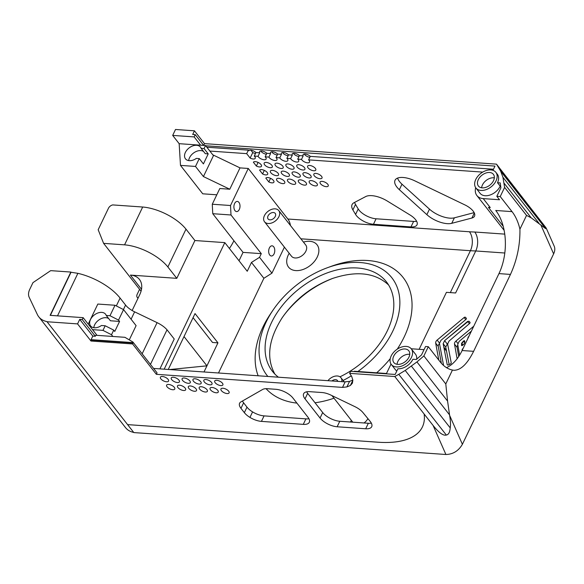 <?xml version="1.0" encoding="UTF-8"?>
<svg xmlns="http://www.w3.org/2000/svg" width="584" height="584" viewBox="0 0 584 584"><rect width="100%" height="100%" fill="white"/><g stroke="black" fill="none" stroke-linecap="round" stroke-linejoin="round"><path stroke-width="0.88" d="M239.024 260.763L243.039 252.376L212.758 213.7L212.277 204.232L219.803 188.523L229.782 189.223L203.429 176.565L195.509 166.44L199.261 158.607L196.333 158.403A9.512 6.358 141.9 0 1 185.486 158.841A9.512 6.358 141.9 0 1 189.055 147.971A9.512 6.358 141.9 0 1 200.458 147.117A9.512 6.358 141.9 0 1 201.137 148.373L205.291 153.672L208.218 153.877L203.414 163.907L199.261 158.607M201.137 148.373L204.064 148.577L205.524 145.533L179.157 143.679L180.485 165.389L202.743 193.808L216.795 194.8M464.66 340.998L464.696 341.092C465.068 342.742 464.244 344.224 462.207 345.538L461.513 345.399L461.615 343.246L463.477 341.049L464.346 340.603L464.696 341.092M464.776 342.399L463.638 340.947M462.981 344.998L461.615 343.246M464.718 342.633L463.477 341.049M468.857 324.135L449.038 341.071L447.621 344.034L451.213 362.715A1.131 0.759 141.9 0 1 450.374 363.985L448.359 364.927A1.131 0.759 141.9 0 1 447.315 364.839A1.131 0.759 141.9 0 1 447.213 364.606L443.154 343.721L444.621 340.64L467.645 321.404L469.025 321.236L469.93 322.244A1.131 0.759 141.9 0 1 469.959 322.273A1.131 0.759 141.9 0 1 469.587 323.521L468.857 324.135M438.803 360.109L435.679 343.144A3.395 2.27 141.9 0 1 437.139 340.07L464.127 317.513A1.131 0.759 141.9 0 1 465.499 317.346L466.258 318.185A1.131 0.759 141.9 0 1 466.28 318.214A1.131 0.759 141.9 0 1 465.901 319.47L440.927 340.355L439.467 343.428L443.584 365.482M471.39 331.15L459.192 341.333L457.725 344.385L459.571 355.189M462.272 350.174L462.126 349.56L463.302 348.035M467.842 338.545L468.149 337.063L468.813 336.523M132.575 343.947L90.995 341.027L91.433 340.1L133.021 343.02L132.575 343.947L156.351 374.315L342.604 387.396L346.911 386.907L350.385 385.484L352.422 383.141L352.853 380.075L351.663 376.395L349.641 373.351L394.799 376.527L398.784 374.322L446.322 435.043C443.271 435.934 438.861 432.729 433.08 425.437L445.913 454.498C453.031 454.315 458.528 450.914 462.397 444.3L553.625 253.879C554.961 251.018 555.15 248.448 554.209 246.192L546.412 228.534L545.624 228.607L531.199 217.839L526.542 215.401L504.62 187.398L502.926 177.244L538.937 223.234M445.913 454.498L133.816 432.576L127.589 424.619L378.242 442.219A99.616 44.085 -154.4 0 0 422.407 426.94A99.616 44.085 -154.4 0 0 424.13 414.012L433.08 425.437M91.433 340.1L91.097 339.669L92.812 336.092L79.716 319.39L82.249 319.565L83.162 317.659L50.122 315.338L70.861 272.056L50.684 270.64L32.959 282.641L29.747 289.35A13.585 9.081 141.9 0 0 29.2 297.329L37.369 314.557A26.63 17.805 -38.1 0 0 38.77 316.827L125.545 427.641A26.63 17.805 -38.1 0 0 133.7 432.423M447.599 343.611L445.738 347.027L449.147 364.562M281.656 318.536C290.942 304.695 305.366 292.964 314.221 287.693C319.353 284.357 325.624 281.218 333.026 278.283M457.841 345.064A3.395 2.27 -38.1 0 0 457.089 347.4L458.717 356.525M439.496 343.582A3.395 2.27 -38.1 0 0 438.263 346.443L441.365 363.27M504.81 253.011L475.741 250.967L455.615 292.978L446.431 292.336L419.129 349.32M457.119 358.766L454.505 344.1A3.395 2.27 141.9 0 1 455.973 341.034L473.763 326.201M218.496 372.993L263.88 278.283L271.94 273.166L284.408 247.149M351.371 420.4A18.111 12.111 -38.1 0 0 350.502 422.013M289.197 253.273A18.111 12.111 -38.1 0 0 294.701 270.472A18.111 12.111 -38.1 0 0 317.002 257.515A18.111 12.111 -38.1 0 0 309.812 241.302A18.111 12.111 -38.1 0 0 303.461 242.104M267.873 376.461A79.242 52.976 141.9 0 1 272.779 310.498A79.242 52.976 141.9 0 1 327.405 267.728L331.318 266.297A88.293 59.035 141.9 0 1 367.818 260.515A88.293 59.035 141.9 0 1 397.237 349.166M390.251 358.642A88.293 59.035 141.9 0 1 376.665 372.818M333.997 398.215A88.293 59.035 141.9 0 1 315.031 402.77M296.906 403.106A88.293 59.035 141.9 0 1 266.048 388.667M258.143 375.775A88.293 59.035 141.9 0 1 270.45 313.958L272.779 310.498M429.488 209.16L426.853 214.649A18.111 8.015 -154.4 0 0 451.746 223.322L454.374 217.825A18.111 8.015 25.6 0 1 429.488 209.16L401.989 184.201A18.111 8.015 25.6 0 1 397.573 178.091M474.332 213.007L471.93 218.022A13.585 6.008 -154.4 0 0 474.522 216.175A13.585 6.008 -154.4 0 0 464.893 204.904L414.866 180.872A18.111 8.015 -154.4 0 0 395.032 180.252A18.111 8.015 -154.4 0 0 399.361 189.691L401.989 184.201M471.93 218.022L451.746 223.322M454.374 217.825L474.157 212.634M426.853 214.649L399.361 189.691M355.517 204.422L358.218 208.948L355.583 214.438A13.585 6.008 -154.4 0 0 373.446 224.271L376.081 218.781L413.618 221.416L410.983 226.913A13.585 6.008 -154.4 0 0 417.005 224.825A13.585 6.008 -154.4 0 0 410.077 215.014L387.228 201.006A18.111 8.015 -154.4 0 0 365.708 196.567L353.977 202.728A18.111 8.015 -154.4 0 0 352.072 204.597A18.111 8.015 -154.4 0 0 352.889 209.911L355.517 204.422A18.111 8.015 25.6 0 1 354.597 202.4M180.485 165.389L195.509 166.44M179.157 143.679L172.681 135.408L194.143 136.912L195.231 134.641L203.663 145.401M502.926 177.244L500.685 171.214L496.495 164.141L204.488 143.627L194.443 130.809L175.514 129.48L172.681 135.408M290.46 225.504A13.585 8.118 94 0 0 287.854 219.015L248.273 168.462L230.519 205.517L231.001 214.985L261.289 253.66L243.039 252.376M271.94 273.166L259.53 257.325L261.289 253.66M269.75 255.026A5.095 3.044 -86 0 1 268.917 249.237A5.095 3.044 -86 0 1 272.078 245.827A5.095 3.044 -86 0 1 274.757 251.12A5.095 3.044 -86 0 1 271.363 255.989A5.095 3.044 -86 0 1 269.75 255.026M234.98 210.62A5.095 3.044 -86 0 1 234.148 204.831A5.095 3.044 -86 0 1 237.308 201.422A5.095 3.044 -86 0 1 239.987 206.714A5.095 3.044 -86 0 1 236.593 211.583A5.095 3.044 -86 0 1 234.98 210.62M248.273 168.462L240.009 167.885L229.782 189.223M212.277 204.232L230.519 205.517M397.04 364.292A9.512 6.358 141.9 0 1 409.15 354.284A9.512 6.358 141.9 0 1 409.742 354.349M108.668 318.557A9.512 6.358 -38.1 0 0 99.623 319.47A9.512 6.358 -38.1 0 0 93.812 327.704M119.574 321.419L114.763 331.449L113.727 330.121L105.186 325.762L101.448 325.5A9.512 6.358 -38.1 0 1 90.6 325.945A9.512 6.358 -38.1 0 1 94.163 315.075A9.512 6.358 -38.1 0 1 105.573 314.214A9.512 6.358 -38.1 0 1 106.252 315.469L110.405 320.769L119.574 321.419L118.537 320.09L109.989 315.732L106.252 315.469M405.004 348.984A9.512 6.358 -38.1 0 0 395.251 353.751A9.512 6.358 -38.1 0 0 393.828 362.533A9.512 6.358 -38.1 0 0 405.238 361.678A9.512 6.358 -38.1 0 0 408.807 350.809A9.512 6.358 -38.1 0 0 405.004 348.984M105.186 325.762L102.974 330.376L92.564 329.646M113.727 330.121L111.515 334.734L102.974 330.376M112.873 336.464L111.515 334.734M109.989 315.732L115.004 305.257L123.552 309.615L136.101 325.638L129.276 339.881M123.552 309.615L118.537 320.09M349.641 373.351L350.612 371.329L395.156 374.454L397.879 368.781A12.68 8.475 -38.1 0 0 400.354 368.665L400.42 368.65A12.68 8.475 -38.1 0 0 408.961 364.387L409.019 364.336A12.68 8.475 -38.1 0 0 412.91 359.24L416.334 359.481L421.509 354.941L425.554 346.502L428.298 346.692L423.867 355.941L416.932 361.941L447.578 401.084L449.622 415.37C450.534 420.626 450.731 424.802 450.206 427.889C449.892 432.269 448.6 434.657 446.322 435.043M406.23 346.414A12.68 8.475 -38.1 0 0 393.229 352.78A12.68 8.475 -38.1 0 0 391.331 364.489A12.68 8.475 -38.1 0 0 406.544 363.343A12.68 8.475 -38.1 0 0 411.297 348.852A12.68 8.475 -38.1 0 0 406.23 346.414M273.414 212.518A4.526 3.03 141.9 0 1 275.225 213.386A4.526 3.03 141.9 0 1 273.524 218.562A4.526 3.03 141.9 0 1 268.092 218.971A4.526 3.03 141.9 0 1 268.764 214.788A4.526 3.03 141.9 0 1 273.414 212.518M331.916 380.958A4.526 3.03 141.9 0 1 335.588 379.644A4.526 3.03 141.9 0 1 337.399 380.512A4.526 3.03 141.9 0 1 337.793 381.374M156.351 374.315L157.06 372.84L132.94 342.041L124.91 337.311L95.827 335.267L95.345 336.267L92.812 336.092M91.097 339.669L132.678 342.589L132.94 342.041M132.678 342.589L133.021 343.02M82.249 319.565L95.345 336.267M90.995 341.027L77.562 323.894L79.716 319.39M115.004 305.257L97.827 304.052L88.22 324.105M481.625 187.8A9.512 6.358 141.9 0 1 493.736 177.784A9.512 6.358 141.9 0 1 494.327 177.857M398.784 374.322L405.223 370.446L416.932 361.941M396.806 371.015A12.68 8.475 141.9 0 1 395.485 369.789L391.331 364.489M411.297 348.852L415.45 354.152A12.68 8.475 141.9 0 1 416.669 359.182M411.428 366.19L449.527 414.844M423.867 355.941L445.789 383.944L447.578 401.084M445.789 383.944L452.447 370.044A45.282 27.061 94 0 1 440.102 361.766L428.298 346.692M77.562 323.894L47.049 321.748L127.597 424.612L378.235 442.227A99.616 44.085 -154.4 0 0 422.407 426.948M394.799 376.527L424.13 414.012M354.933 406.668A13.585 6.008 25.6 0 1 362.971 412.603L370.154 421.363A13.585 6.008 25.6 0 1 371.716 426.692A13.585 6.008 25.6 0 1 365.693 428.78L337.143 426.765A13.585 6.008 25.6 0 1 320.061 418.049L305.016 398.865A13.585 6.008 25.6 0 1 303.629 393.747A13.585 6.008 25.6 0 1 309.644 391.667L321.988 392.528A13.585 6.008 25.6 0 1 330.865 395.083L354.933 406.668M307.929 417.18A13.585 6.008 25.6 0 1 309.089 419.027A13.585 6.008 25.6 0 1 309.316 422.283A13.585 6.008 25.6 0 1 303.271 424.371L261.435 421.385A13.585 6.008 25.6 0 1 249.945 417.399A13.585 6.008 25.6 0 1 244.353 412.654L240.973 408.333A13.585 6.008 25.6 0 1 239.601 403.245A13.585 6.008 25.6 0 1 240.893 401.916L262.639 389.462A13.585 6.008 25.6 0 1 267.37 388.703L275.823 389.294A13.585 6.008 25.6 0 1 279.736 389.988A13.585 6.008 25.6 0 1 292.92 398.011L307.929 417.18M216.722 380.294A4.526 2 25.6 0 1 221.256 382.097A4.526 2 25.6 0 1 222.884 384.9A4.526 2 25.6 0 1 217.934 384.754A4.526 2 25.6 0 1 214.715 380.987A4.526 2 25.6 0 1 216.722 380.294M194.99 378.768A4.526 2 25.6 0 1 199.524 380.571A4.526 2 25.6 0 1 201.151 383.374A4.526 2 25.6 0 1 196.202 383.228A4.526 2 25.6 0 1 192.983 379.461A4.526 2 25.6 0 1 194.99 378.768M173.266 377.242A4.526 2 25.6 0 1 177.799 379.045A4.526 2 25.6 0 1 179.427 381.848A4.526 2 25.6 0 1 174.477 381.702A4.526 2 25.6 0 1 171.258 377.936A4.526 2 25.6 0 1 173.266 377.242M162.403 376.483A4.526 2 25.6 0 1 166.936 378.279A4.526 2 25.6 0 1 168.557 381.089A4.526 2 25.6 0 1 163.608 380.936A4.526 2 25.6 0 1 160.396 377.176A4.526 2 25.6 0 1 162.403 376.483M184.128 378.009A4.526 2 25.6 0 1 188.661 379.804A4.526 2 25.6 0 1 190.289 382.615A4.526 2 25.6 0 1 185.34 382.462A4.526 2 25.6 0 1 182.12 378.702A4.526 2 25.6 0 1 184.128 378.009M205.86 379.534A4.526 2 25.6 0 1 210.393 381.33A4.526 2 25.6 0 1 212.014 384.141A4.526 2 25.6 0 1 207.064 383.987A4.526 2 25.6 0 1 203.852 380.228A4.526 2 25.6 0 1 205.86 379.534M222.949 388.25A4.526 2 25.6 0 1 227.483 390.046A4.526 2 25.6 0 1 229.111 392.857A4.526 2 25.6 0 1 224.161 392.711A4.526 2 25.6 0 1 220.942 388.944A4.526 2 25.6 0 1 222.949 388.25M201.224 386.725A4.526 2 25.6 0 1 205.758 388.521A4.526 2 25.6 0 1 207.378 391.331A4.526 2 25.6 0 1 202.429 391.178A4.526 2 25.6 0 1 199.21 387.418A4.526 2 25.6 0 1 201.224 386.725M179.492 385.199A4.526 2 25.6 0 1 184.026 386.995A4.526 2 25.6 0 1 185.654 389.805A4.526 2 25.6 0 1 180.704 389.652A4.526 2 25.6 0 1 177.485 385.893A4.526 2 25.6 0 1 179.492 385.199M168.63 384.433A4.526 2 25.6 0 1 173.163 386.236A4.526 2 25.6 0 1 174.784 389.039A4.526 2 25.6 0 1 169.834 388.893A4.526 2 25.6 0 1 166.623 385.126A4.526 2 25.6 0 1 168.63 384.433M190.355 385.958A4.526 2 25.6 0 1 194.888 387.761A4.526 2 25.6 0 1 196.516 390.565A4.526 2 25.6 0 1 191.567 390.419A4.526 2 25.6 0 1 188.347 386.652A4.526 2 25.6 0 1 190.355 385.958M212.087 387.484A4.526 2 25.6 0 1 216.62 389.287A4.526 2 25.6 0 1 218.248 392.09A4.526 2 25.6 0 1 213.299 391.944A4.526 2 25.6 0 1 210.079 388.178A4.526 2 25.6 0 1 212.087 387.484M405.223 370.446L450.206 427.889M142.153 353.802L157.081 322.645L134.619 311.841A14.928 6.607 25.6 0 1 125.575 305.074L120.092 298.066A40.778 18.046 -154.4 0 0 77.884 273.327L71.022 272.261L50.377 315.36M124.567 244.842L142.686 207.021A34.872 15.432 25.6 0 1 185.997 229.147L167.878 266.968A34.872 15.432 -154.4 0 0 124.567 244.842L103.609 243.367L141.065 291.204M138.123 298.03A4.526 3.03 141.9 0 1 137.24 297.365A4.526 3.03 141.9 0 1 137.182 294.321L139.583 289.314M275.166 208.853A9.059 6.052 -38.1 0 0 265.881 213.401A9.059 6.052 -38.1 0 0 264.523 221.759A9.059 6.052 -38.1 0 0 275.392 220.949A9.059 6.052 -38.1 0 0 278.787 210.598A9.059 6.052 -38.1 0 0 275.166 208.853M278.437 377.206A72.445 48.435 141.9 0 1 272.414 371.285A72.445 48.435 141.9 0 1 299.592 288.481A72.445 48.435 141.9 0 1 386.499 281.955A72.445 48.435 141.9 0 1 339.968 376.819M388.608 284.992C375.198 272.626 356.415 270.48 332.274 278.553C311.608 286.459 294.927 299.49 282.24 317.659C268.509 339.158 266.048 357.963 274.867 374.067M341.786 381.651A9.059 6.052 -38.1 0 0 340.961 377.724A9.059 6.052 -38.1 0 0 337.34 375.986A9.059 6.052 -38.1 0 0 327.931 380.68M203.998 371.971L206.94 365.839L184.018 336.567L195.027 313.579L217.949 342.852L206.94 365.839L169.579 369.555M193.078 317.645L212.518 342.472L217.949 342.852M354.284 371.585L354.4 371.205L354.225 371.577M350.385 385.484L352.802 380.454M346.911 386.907L349.546 381.41L352.846 380.053M342.553 387.331L345.188 381.826L349.546 381.41M153.607 368.431L345.159 381.892M306.637 391.813A13.585 6.008 -154.4 0 0 307.651 393.361L322.697 412.545A13.585 6.008 -154.4 0 0 339.779 421.261L368.329 423.276A13.585 6.008 -154.4 0 0 371.344 423.13M242.469 401.011A13.585 6.008 -154.4 0 0 243.616 402.829L246.988 407.15A13.585 6.008 -154.4 0 0 252.58 411.895A13.585 6.008 -154.4 0 0 264.07 415.881L305.906 418.867A13.585 6.008 -154.4 0 0 308.936 418.721M83.162 317.659L97.032 335.355M38.77 316.827A26.63 17.805 -38.1 0 0 47.1 321.638L47.049 321.748M57.509 315.856L77.884 273.327M150.453 364.401L167.024 329.799A17.286 7.65 25.6 0 0 157.081 322.645M489.589 172.484A9.512 6.358 -38.1 0 0 479.836 177.259A9.512 6.358 -38.1 0 0 478.413 186.04A9.512 6.358 -38.1 0 0 489.823 185.179A9.512 6.358 -38.1 0 0 493.385 174.317A9.512 6.358 -38.1 0 0 489.589 172.484M452.447 370.044L453.885 370.278C460.739 370.278 467.317 363.963 473.617 351.327L462.105 350.531A45.282 27.061 -86 0 1 446.49 367.65M424.042 349.655L411.421 348.779A15.848 10.592 141.9 0 0 411.231 348.772M462.105 350.531L498.962 273.604L510.46 274.422L473.617 351.327M391.017 364.044L386.484 373.504L354.444 371.256M504.196 183.347L531.199 217.839M500.685 171.214L545.624 228.607M498.59 167.214L546.412 228.534M510.46 274.422C517.03 260.033 520.183 244.959 519.928 229.198L526.542 215.401M167.024 329.799L174.229 338.997L159.914 368.876M167.878 266.968L176.791 278.342L130.4 275.086A22.637 15.14 -38.1 0 1 139.452 279.437A22.637 15.14 -38.1 0 1 139.737 294.664L132.137 310.52M103.609 243.367L98.17 229.738L108.463 208.247A4.526 3.03 -38.1 0 1 112.748 204.918L142.686 207.021M278.787 210.598L305.775 245.061A9.059 6.052 141.9 0 1 302.373 255.412A9.059 6.052 141.9 0 1 291.511 256.23L264.523 221.759M327.405 267.728A79.242 52.976 141.9 0 1 360.16 262.537A79.242 52.976 141.9 0 1 399.865 303.753A79.242 52.976 141.9 0 1 357.882 371.497M351.312 375.862A79.242 52.976 141.9 0 1 343.107 380.461M367.898 418.611A9.059 6.052 141.9 0 1 363.978 422.962M168.265 369.46L184.018 336.567M490.815 169.922A12.68 8.475 -38.1 0 0 477.814 176.288A12.68 8.475 -38.1 0 0 475.916 187.99A12.68 8.475 -38.1 0 0 491.129 186.851A12.68 8.475 -38.1 0 0 495.882 172.36A12.68 8.475 -38.1 0 0 490.815 169.922M519.928 229.198A45.282 27.061 94 0 0 512.037 211.634L495.75 210.474A45.282 27.061 -86 0 1 498.962 273.604M490.253 207.576L488.538 207.32A15.848 10.592 -38.1 0 0 490.253 207.576L483.224 198.596L499.524 199.757L496.823 196.312L500.233 196.56L512.037 211.634M500.233 196.56L504.62 187.398M488.479 207.451L503.189 226.242M204.488 143.627L203.648 145.38M492.954 170.338L494.991 166.09L205.707 145.774M496.823 196.312L500.889 187.858L500.218 182.923L497.495 182.734A12.68 8.475 -38.1 0 0 497.334 174.214L495.882 172.36M194.443 130.809L192.698 134.466L195.231 134.641M496.495 164.141L546.047 227.826M263.88 278.283L251.47 262.435L247.244 271.261L224.818 242.623L194.91 240.528L176.791 278.342M224.818 242.623L164.184 369.176M185.997 229.147L194.91 240.528M229.395 248.47A54.334 36.332 -38.1 0 0 233.928 240.739M206.853 147.226L248.339 150.146L248.821 150.76A4.526 2 25.6 0 1 251.916 150.387A4.526 2 25.6 0 1 255.953 152.555L259.727 152.826A4.526 2 25.6 0 1 259.61 151.65A4.526 2 25.6 0 1 262.632 151.117A4.526 2 25.6 0 1 266.822 153.322L270.589 153.585A4.526 2 25.6 0 1 270.472 152.417A4.526 2 25.6 0 1 273.494 151.876A4.526 2 25.6 0 1 277.685 154.081L281.459 154.351A4.526 2 25.6 0 1 281.342 153.176A4.526 2 25.6 0 1 284.357 152.643A4.526 2 25.6 0 1 288.547 154.848L292.321 155.11A4.526 2 25.6 0 1 292.204 153.942A4.526 2 25.6 0 1 295.227 153.402A4.526 2 25.6 0 1 299.417 155.614L303.184 155.877A4.526 2 25.6 0 1 303.067 154.709A4.526 2 25.6 0 1 306.089 154.169A4.526 2 25.6 0 1 310.279 156.373L493.48 169.243M497.495 182.734L500.196 186.179A12.68 8.475 141.9 0 1 490.231 194.954A12.68 8.475 141.9 0 1 480.07 193.297L475.916 187.99M500.196 186.179L500.663 186.216M483.224 198.596A15.848 10.592 141.9 0 1 476.902 195.552A15.848 10.592 141.9 0 1 475.675 187.661M293.358 153.271A4.526 2 -154.4 0 0 298.979 156.519M271.633 151.745A4.526 2 -154.4 0 0 277.247 154.994M250.908 150.205L252.77 152.585A4.526 2 -154.4 0 0 255.522 153.468M260.763 150.979A4.526 2 -154.4 0 0 266.384 154.234M282.495 152.504A4.526 2 -154.4 0 0 288.116 155.76M304.228 154.03A4.526 2 -154.4 0 0 309.841 157.286M416.633 221.27A13.585 6.008 25.6 0 1 413.618 221.416M376.081 218.781A13.585 6.008 25.6 0 1 358.218 208.948M200.633 145.19L194.143 136.912M188.698 160.6A9.512 6.358 141.9 0 1 194.508 152.366A9.512 6.358 141.9 0 1 203.561 151.46M204.064 148.577L208.218 153.877M259.53 257.325L251.47 262.435M212.758 213.7L231.001 214.985M205.524 145.533L213.452 155.658L203.429 176.565M315.367 185.909A4.526 2 25.6 0 1 310.834 184.106A4.526 2 25.6 0 1 309.213 181.303A4.526 2 25.6 0 1 314.163 181.449A4.526 2 25.6 0 1 317.375 185.216A4.526 2 25.6 0 1 315.367 185.909M293.642 184.383A4.526 2 25.6 0 1 289.109 182.58A4.526 2 25.6 0 1 287.481 179.777A4.526 2 25.6 0 1 292.431 179.923A4.526 2 25.6 0 1 295.65 183.69A4.526 2 25.6 0 1 293.642 184.383M270.545 178.324L268.815 181.938L265.829 178.12A4.526 2 25.6 0 1 270.852 178.47A4.526 2 25.6 0 1 273.918 182.164A4.526 2 25.6 0 1 268.815 181.938M282.78 183.617A4.526 2 25.6 0 1 278.239 181.821A4.526 2 25.6 0 1 276.619 179.011A4.526 2 25.6 0 1 281.568 179.164A4.526 2 25.6 0 1 284.788 182.923A4.526 2 25.6 0 1 282.78 183.617M304.505 185.143A4.526 2 25.6 0 1 299.972 183.347A4.526 2 25.6 0 1 298.344 180.536A4.526 2 25.6 0 1 303.293 180.69A4.526 2 25.6 0 1 306.512 184.449A4.526 2 25.6 0 1 304.505 185.143M326.237 186.676A4.526 2 25.6 0 1 321.704 184.873A4.526 2 25.6 0 1 320.076 182.062A4.526 2 25.6 0 1 325.025 182.215A4.526 2 25.6 0 1 328.244 185.975A4.526 2 25.6 0 1 326.237 186.676M313.783 170.769A4.526 2 25.6 0 1 309.243 168.966A4.526 2 25.6 0 1 307.622 166.155A4.526 2 25.6 0 1 312.571 166.309A4.526 2 25.6 0 1 315.791 170.068A4.526 2 25.6 0 1 313.783 170.769M309.14 177.952A4.526 2 25.6 0 1 304.607 176.156A4.526 2 25.6 0 1 302.986 173.346A4.526 2 25.6 0 1 307.936 173.499A4.526 2 25.6 0 1 311.148 177.259A4.526 2 25.6 0 1 309.14 177.952M292.051 169.236A4.526 2 25.6 0 1 287.518 167.44A4.526 2 25.6 0 1 285.89 164.63A4.526 2 25.6 0 1 290.839 164.783A4.526 2 25.6 0 1 294.059 168.542A4.526 2 25.6 0 1 292.051 169.236M287.416 176.426A4.526 2 25.6 0 1 282.882 174.631A4.526 2 25.6 0 1 281.254 171.82A4.526 2 25.6 0 1 286.204 171.973A4.526 2 25.6 0 1 289.423 175.733A4.526 2 25.6 0 1 287.416 176.426M270.319 167.71A4.526 2 25.6 0 1 265.786 165.914A4.526 2 25.6 0 1 264.165 163.104A4.526 2 25.6 0 1 269.114 163.257A4.526 2 25.6 0 1 272.327 167.017A4.526 2 25.6 0 1 270.319 167.71M264.318 170.375L262.588 173.981L259.603 170.163A4.526 2 25.6 0 1 264.625 170.521A4.526 2 25.6 0 1 267.691 174.207A4.526 2 25.6 0 1 262.588 173.981M256.361 166.031L253.376 162.213A4.526 2 25.6 0 1 258.398 162.564A4.526 2 25.6 0 1 261.464 166.257A4.526 2 25.6 0 1 256.361 166.031L258.091 162.418M276.546 175.667A4.526 2 25.6 0 1 272.013 173.864A4.526 2 25.6 0 1 270.392 171.061A4.526 2 25.6 0 1 275.341 171.207A4.526 2 25.6 0 1 278.553 174.974A4.526 2 25.6 0 1 276.546 175.667M281.189 168.477A4.526 2 25.6 0 1 276.655 166.674A4.526 2 25.6 0 1 275.027 163.87A4.526 2 25.6 0 1 279.977 164.016A4.526 2 25.6 0 1 283.196 167.783A4.526 2 25.6 0 1 281.189 168.477M298.278 177.193A4.526 2 25.6 0 1 293.745 175.39A4.526 2 25.6 0 1 292.117 172.587A4.526 2 25.6 0 1 297.066 172.733A4.526 2 25.6 0 1 300.286 176.499A4.526 2 25.6 0 1 298.278 177.193M302.913 170.002A4.526 2 25.6 0 1 298.38 168.199A4.526 2 25.6 0 1 296.752 165.396A4.526 2 25.6 0 1 301.702 165.542A4.526 2 25.6 0 1 304.921 169.309A4.526 2 25.6 0 1 302.913 170.002M320.01 178.719A4.526 2 25.6 0 1 315.477 176.915A4.526 2 25.6 0 1 313.849 174.112A4.526 2 25.6 0 1 318.798 174.258A4.526 2 25.6 0 1 322.018 178.025A4.526 2 25.6 0 1 320.01 178.719M355.583 214.438L352.889 209.911M410.983 226.913L373.446 224.271M252.77 152.585L250.134 158.074L246.667 153.643L209.846 151.059M246.667 153.643L248.339 150.146M255.953 152.555L254.281 156.059A4.526 2 25.6 0 1 255.237 158.3A4.526 2 25.6 0 1 250.134 158.074M254.281 156.059L258.048 156.322L259.727 152.826M266.822 153.322L265.143 156.819A4.526 2 25.6 0 1 266.1 159.067A4.526 2 25.6 0 1 264.092 159.76A4.526 2 25.6 0 1 258.048 156.322M265.143 156.819L268.917 157.081L270.589 153.585M277.685 154.081L276.006 157.585A4.526 2 25.6 0 1 276.969 159.826A4.526 2 25.6 0 1 274.962 160.52A4.526 2 25.6 0 1 268.917 157.081M276.006 157.585L279.78 157.848L281.459 154.351M288.547 154.848L286.875 158.344A4.526 2 25.6 0 1 287.832 160.593A4.526 2 25.6 0 1 285.824 161.286A4.526 2 25.6 0 1 279.78 157.848M286.875 158.344L290.642 158.614L292.321 155.11M299.417 155.614L297.738 159.111A4.526 2 25.6 0 1 298.694 161.352A4.526 2 25.6 0 1 296.687 162.045A4.526 2 25.6 0 1 290.642 158.614M297.738 159.111L301.512 159.374L303.184 155.877M310.279 156.373L308.6 159.87A4.526 2 25.6 0 1 309.557 162.118A4.526 2 25.6 0 1 307.549 162.812A4.526 2 25.6 0 1 301.512 159.374M308.6 159.87L482.727 172.105M300.869 238.798L470.405 250.704A113.201 50.093 -154.4 0 0 475.741 250.967A13.6 8.125 94 0 0 474.763 232.016A99.616 44.085 25.6 0 1 469.441 231.768L287.854 219.015M240.009 167.885L212.788 154.811M464.557 340.866L463.842 341.209M463.689 341.312L461.82 343.516L461.718 345.662M445.738 347.027L443.154 343.721M443.358 343.991L443.804 347.122M469.412 323.667L467.645 321.404M467.85 321.667L444.621 340.64M469.441 231.768A13.585 8.118 94 0 1 470.405 250.704L450.33 292.613M466.39 318.484L465.499 317.346M465.755 319.594L464.127 317.513M439.431 342.998L437.139 340.07M438.263 346.443L435.679 343.144M470.069 322.572L469.025 321.236M447.205 343.939L444.826 340.903M446.388 350.422L444.008 347.385M446.424 350.612L443.84 347.312M446.534 351.13L443.95 347.83M447.651 365.036L447.183 364.438M447.519 364.993L447.213 364.606M457.798 343.363L455.973 341.034M457.089 347.4L454.505 344.1M123.428 309.549L125.575 305.074M116.325 305.928L120.092 298.066M365.693 428.78L368.329 423.276M337.143 426.765L339.779 421.261M320.061 418.049L322.697 412.545M305.016 398.865L307.651 393.361M303.271 424.371L305.906 418.867M261.435 421.385L264.07 415.881M249.945 417.399L252.58 411.895M244.353 412.654L246.988 407.15M240.973 408.333L243.616 402.829M131.079 319.229L134.619 311.841M462.397 444.3L449.622 415.37M540.886 225.023L553.625 253.879M130.4 275.086L141.51 289.27M504.751 234.118L474.77 232.016M137.985 298.322L137.24 297.365M344.166 381.819L340.961 377.724M352.765 422.174L331.967 395.609M476.902 195.552L504.131 230.33"/></g></svg>
